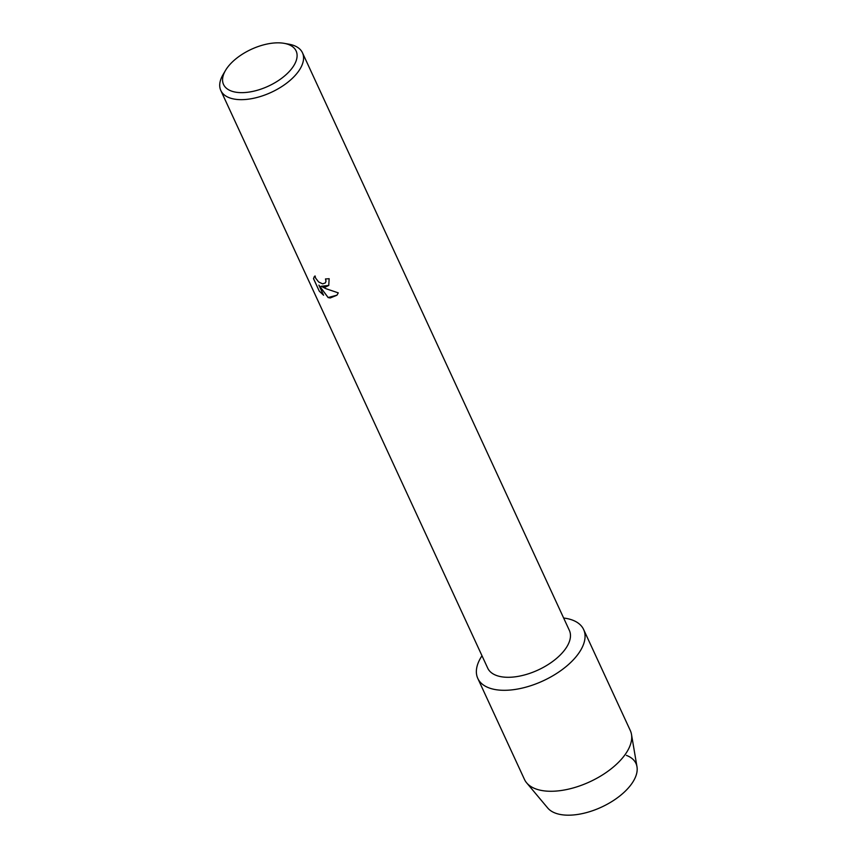 <?xml version="1.0" encoding="UTF-8"?>
<svg xmlns="http://www.w3.org/2000/svg" width="858" height="858" viewBox="0 0 858 858"><rect width="100%" height="100%" fill="white"/><g stroke="black" fill="none" stroke-linecap="round" stroke-linejoin="round"><path stroke-width="1.29" d="M284.148 43.34L288.985 44.198A44.97 22.823 155.2 0 1 302.466 52.778L569.369 630.415A44.97 22.823 155.2 0 1 552.531 661.561A44.97 22.823 155.2 0 1 505.459 677.219A44.97 22.823 155.2 0 1 487.719 668.146L220.817 90.508A44.97 22.823 155.2 0 1 223.005 74.689L225.493 70.442A39.972 20.292 155.2 0 1 280.351 42.9A39.972 20.292 155.2 0 1 284.148 43.34A39.972 20.292 155.2 0 1 289.575 71.182A39.972 20.292 155.2 0 1 239.318 92.578A39.972 20.292 155.2 0 1 225.493 70.442M500.793 690.207A58.29 29.59 155.2 0 1 481.992 655.759A58.29 29.59 155.2 0 0 477.799 678.431A58.29 29.59 155.2 0 0 500.793 690.207A58.29 29.59 155.2 0 0 575.053 657.925A58.29 29.59 155.2 0 0 563.642 618.028A58.29 29.59 155.2 0 1 583.633 629.536A58.29 29.59 155.2 0 1 561.818 669.894A58.29 29.59 155.2 0 1 500.793 690.207M325.236 287.194L321.149 286.282L325.933 288.696L338.277 292.868L336.937 295.227L330.223 297.962L328.121 297.576L318.897 285.135L323.573 295.249L319.283 291.173L313.513 278.689L314.296 276.63L315.068 275.944L315.637 278.11L318.608 281.95L322.662 283.88L325.343 282.904L325.976 281.242L325.482 278.936A44.97 22.823 -24.8 0 0 329.14 278.7L328.753 285.446L325.236 287.194M302.466 52.778A44.97 22.823 155.2 0 1 285.628 83.923A44.97 22.823 155.2 0 1 238.556 99.582A44.97 22.823 155.2 0 1 220.817 90.508M325.547 278.925L326.019 281.188L325.364 282.872M314.318 276.608L313.567 278.636L319.283 291.173M328.786 285.414L321.149 286.282M319.337 291.119L323.509 295.131M318.897 285.135L328.164 297.522L336.958 295.195M626.426 755.394A49.635 25.193 155.2 0 1 625.428 791.033A49.635 25.193 155.2 0 1 565.433 815.1A49.635 25.193 155.2 0 1 547.715 808L526.63 782.828A58.29 29.59 155.2 0 1 524.452 779.396L477.799 678.431M583.633 629.536L630.287 730.501A58.29 29.59 155.2 0 1 631.488 734.384L636.99 766.752A49.635 25.193 155.2 0 1 614.736 799.677A49.635 25.193 155.2 0 1 565.433 815.1M631.488 734.384A58.29 29.59 155.2 0 1 605.351 773.058A58.29 29.59 155.2 0 1 547.447 791.173A58.29 29.59 155.2 0 1 526.63 782.828"/></g></svg>
